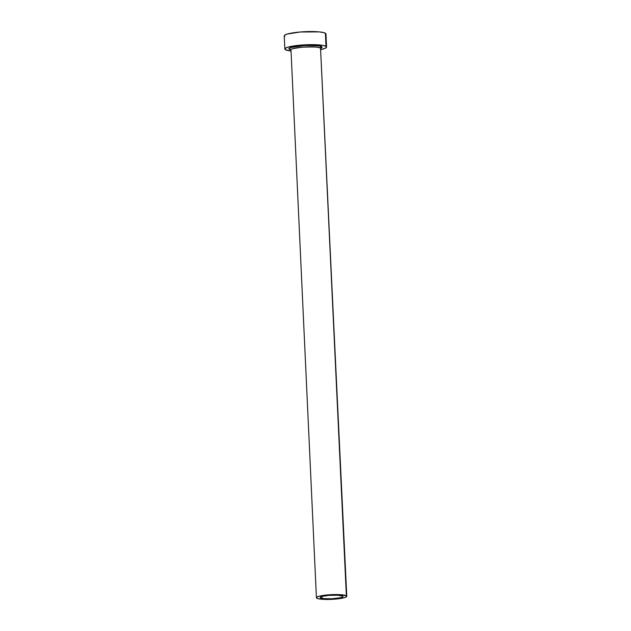 <?xml version="1.0" encoding="UTF-8"?>
<svg xmlns="http://www.w3.org/2000/svg" width="631" height="631" viewBox="0 0 631 631"><rect width="100%" height="100%" fill="white"/><g stroke="black" fill="none" stroke-linecap="round" stroke-linejoin="round"><path stroke-width="0.95" d="M320.532 597.92A11.39 1.759 -2.7 0 1 320.217 597.541A11.39 1.759 -2.7 0 1 330.226 595.317A11.39 1.759 -2.7 0 1 342.665 596.082L342.972 596.413L342.27 597.123L339.943 597.817L332.032 598.748L323.861 598.653L320.225 597.589L323.253 596.185L328.956 595.404L337.561 595.222L342.665 596.082A11.39 1.759 -2.7 0 1 342.98 596.469A11.39 1.759 -2.7 0 1 332.971 598.693A11.39 1.759 -2.7 0 1 320.532 597.92L320.493 597.131L320.532 597.92M290.717 49.786L289.661 49.368A1.325 1.278 121.1 0 1 290.378 49.526A1.325 1.278 -58.9 0 0 289.661 49.368C286.939 48.35 291.009 47.136 301.878 45.716C314.238 45.203 320.863 45.535 321.755 46.702A1.325 1.278 -58.9 0 0 320.532 48.122C319.704 47.041 313.607 46.741 302.249 47.215C292.256 48.516 288.509 49.636 291.017 50.567L316.423 597.715A15.191 2.35 -2.7 0 1 329.768 594.749A15.191 2.35 -2.7 0 1 346.356 595.774A15.191 2.35 -2.7 0 1 346.766 596.287A15.191 2.35 -2.7 0 1 333.428 599.253A15.191 2.35 -2.7 0 1 316.841 598.227A15.191 2.35 -2.7 0 1 316.423 597.715M320.753 48.279L321.116 48.066L320.942 48.626A15.191 2.35 177.3 0 0 320.532 48.122L346.356 595.774L320.532 48.122A15.191 2.35 177.3 0 0 303.945 47.096A15.191 2.35 177.3 0 0 290.599 50.062L290.41 49.541M326.574 47.049L325.951 33.932A20.886 3.234 177.3 0 0 325.383 33.23L325.998 46.347A20.886 3.234 -2.7 0 1 326.574 47.049A20.886 3.234 -2.7 0 1 320.982 49.533L325.273 48.256L326.558 46.946L325.998 46.347L325.383 33.23A20.886 3.234 177.3 0 0 302.58 31.818A20.886 3.234 177.3 0 0 284.234 35.904L284.849 49.013A20.886 3.234 -2.7 0 1 303.195 44.935A20.886 3.234 -2.7 0 1 325.998 46.347L322.607 45.353L316.636 44.777L300.869 45.109L287.941 47.159L285.109 48.469L285.417 49.715A20.886 3.234 -2.7 0 1 284.849 49.013M290.639 50.961A20.886 3.234 -2.7 0 1 285.417 49.715L290.639 50.961M290.686 49.786L289.219 48.887L289.416 48.382L291.656 47.341L305.089 45.503L319.073 45.913L322.196 47.175L320.99 48.295M325.935 33.837L324.05 32.694L319.27 31.889L300.253 31.992L287.318 34.042L284.494 35.352L284.242 35.999L284.802 36.598M346.356 595.774L339.541 594.631L328.081 594.875L320.469 595.916L317.369 596.839L316.439 597.786L317.811 598.622L323.656 599.371L335.116 599.127L344.526 597.636L346.577 596.681L346.356 595.774M346.766 596.287L320.532 48.122A1.325 1.278 121.1 0 1 321.755 46.702L320.824 48.358"/></g></svg>

